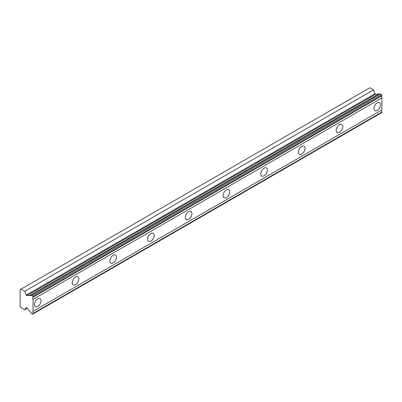 <?xml version="1.0" encoding="UTF-8"?>
<svg xmlns="http://www.w3.org/2000/svg" width="402" height="402" viewBox="0 0 402 402"><rect width="100%" height="100%" fill="white"/><g stroke="black" fill="none" stroke-linecap="round" stroke-linejoin="round"><path stroke-width="0.6" d="M33.064 296.726L381.9 95.329L381.332 94.344L380.222 93.706L31.386 295.103A1.925 1.111 60 0 1 31.049 295.54A1.925 1.111 60 0 1 30.09 295.445A1.925 1.111 60 0 1 30.009 295.395L26.924 295.661L375.759 94.264A0.668 0.387 -120 0 1 375.473 94.209A0.668 0.387 -120 0 1 375.066 93.701L373.579 89.872L369.905 87.747L20.1 289.706L20.1 305.977L21.065 307.656L24.743 309.776L26.23 307.661A0.668 0.387 60 0 1 26.306 307.59A0.668 0.387 60 0 1 26.924 307.902L30.009 311.731A1.925 1.111 60 0 1 31.386 313.61L32.497 314.253L33.064 313.927L33.064 313.465A1.925 1.111 60 0 1 33.064 311.349L33.064 299.304A1.925 1.111 60 0 1 33.064 297.189L32.497 295.746L31.386 295.103M379.347 94.209A1.925 1.111 60 0 1 378.925 94.043A1.925 1.111 60 0 1 378.845 93.998L375.759 94.264M377.187 110.46A4.668 2.693 120 0 0 380.237 106.349A4.668 2.693 120 0 0 379.518 102.605A4.668 2.693 120 0 0 377.187 102.837A4.668 2.693 120 0 0 374.136 106.952A4.668 2.693 120 0 0 374.855 110.691A4.668 2.693 120 0 0 377.187 110.46M37.778 306.414A4.668 2.693 120 0 0 40.828 302.304A4.668 2.693 120 0 0 40.11 298.565A4.668 2.693 120 0 0 37.778 298.797A4.668 2.693 120 0 0 34.728 302.907A4.668 2.693 120 0 0 35.446 306.646A4.668 2.693 120 0 0 37.778 306.414M75.491 284.641A4.668 2.693 120 0 0 78.536 280.531A4.668 2.693 120 0 0 77.822 276.792A4.668 2.693 120 0 0 75.491 277.023A4.668 2.693 120 0 0 72.44 281.134A4.668 2.693 120 0 0 73.154 284.872A4.668 2.693 120 0 0 75.491 284.641M113.203 262.868A4.668 2.693 120 0 0 116.248 258.757A4.668 2.693 120 0 0 115.535 255.019A4.668 2.693 120 0 0 113.203 255.25A4.668 2.693 120 0 0 110.153 259.36A4.668 2.693 120 0 0 110.867 263.099A4.668 2.693 120 0 0 113.203 262.868M150.916 241.094A4.668 2.693 120 0 0 153.961 236.984A4.668 2.693 120 0 0 153.247 233.245A4.668 2.693 120 0 0 150.916 233.477A4.668 2.693 120 0 0 147.866 237.587A4.668 2.693 120 0 0 148.579 241.326A4.668 2.693 120 0 0 150.916 241.094M188.623 219.321A4.668 2.693 120 0 0 191.674 215.211A4.668 2.693 120 0 0 190.96 211.472A4.668 2.693 120 0 0 188.623 211.703A4.668 2.693 120 0 0 185.578 215.814A4.668 2.693 120 0 0 186.292 219.552A4.668 2.693 120 0 0 188.623 219.321M226.336 197.553A4.668 2.693 120 0 0 229.386 193.437A4.668 2.693 120 0 0 228.673 189.699A4.668 2.693 120 0 0 226.336 189.93A4.668 2.693 120 0 0 223.291 194.04A4.668 2.693 120 0 0 224.004 197.784A4.668 2.693 120 0 0 226.336 197.553M264.049 175.78A4.668 2.693 120 0 0 267.099 171.664A4.668 2.693 120 0 0 266.385 167.925A4.668 2.693 120 0 0 264.049 168.157A4.668 2.693 120 0 0 261.004 172.267A4.668 2.693 120 0 0 261.717 176.011A4.668 2.693 120 0 0 264.049 175.78M301.761 154.006A4.668 2.693 120 0 0 304.811 149.891A4.668 2.693 120 0 0 304.093 146.152A4.668 2.693 120 0 0 301.761 146.383A4.668 2.693 120 0 0 298.711 150.499A4.668 2.693 120 0 0 299.43 154.237A4.668 2.693 120 0 0 301.761 154.006M339.474 132.233A4.668 2.693 120 0 0 342.524 128.117A4.668 2.693 120 0 0 341.806 124.379A4.668 2.693 120 0 0 339.474 124.61A4.668 2.693 120 0 0 336.424 128.725A4.668 2.693 120 0 0 337.142 132.464A4.668 2.693 120 0 0 339.474 132.233M26.924 295.661A0.668 0.387 60 0 1 26.638 295.611A0.668 0.387 60 0 1 26.23 295.098L24.743 291.269L21.065 289.149M381.9 95.329L381.9 95.787A1.925 1.111 60 0 0 381.9 97.902L33.064 299.304M33.064 313.927L381.9 112.525L381.9 112.068A1.925 1.111 60 0 1 381.9 109.952L381.9 97.902M33.064 297.189L381.9 95.787M381.9 109.952L33.064 311.349M381.9 112.068L33.064 313.465M27.266 308.319L24.743 309.776M373.579 89.872L24.743 291.269M378.845 93.998L30.009 295.395M381.332 94.344L32.497 295.746M375.066 93.701L26.23 295.098"/></g></svg>

